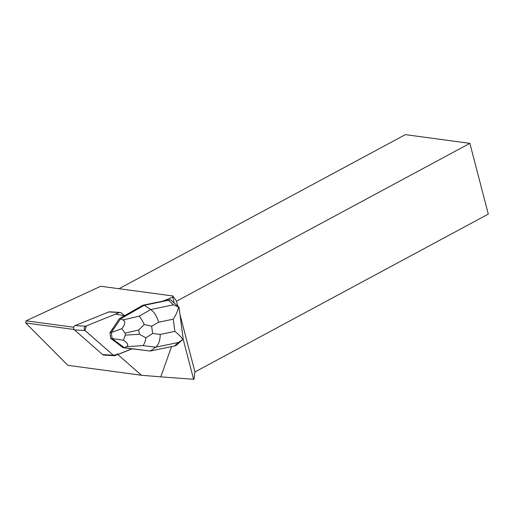 <?xml version="1.0" encoding="UTF-8"?>
<svg xmlns="http://www.w3.org/2000/svg" width="514" height="514" viewBox="0 0 514 514"><rect width="100%" height="100%" fill="white"/><g stroke="black" fill="none" stroke-linecap="round" stroke-linejoin="round"><path stroke-width="0.77" d="M114.404 355.682L103.809 355.097A2.461 2.069 -86.8 0 1 102.697 354.628L74.466 329.911A2.461 2.069 -86.8 0 1 73.669 327.559A2.461 2.069 -86.8 0 1 75.076 325.6L108.782 311.953A2.461 2.069 -86.8 0 1 109.553 311.818L120.147 312.409A2.461 2.069 93.2 0 0 119.376 312.538L85.671 326.184A2.461 2.069 93.2 0 0 84.264 328.144A2.461 2.069 93.2 0 0 85.054 330.502L113.292 355.213A2.461 2.069 93.2 0 0 114.404 355.682A2.461 2.069 93.2 0 0 115.175 355.553L117.757 354.506L113.286 355.206L84.9 330.348L86.416 325.882L115.47 314.118L124.529 315.731L121.259 312.872A2.461 2.069 93.2 0 0 120.147 312.409M113.298 327.938A7.993 6.733 93.2 0 0 111.532 330.547L119.235 318.764L142.886 305.226L144.222 305.297L150.718 309.55C154.322 312.159 156.95 316.38 158.608 322.22L173.237 319.181C176.071 314.799 177.85 310.777 178.564 307.109L179.007 307.256L183.106 338.328L182.823 339.426C181.32 337.088 178.66 334.402 174.85 331.382L160.214 334.421C160.137 340.538 158.627 344.798 155.691 347.201L178.429 342.478L174.522 346.006L150.261 351.043L131.802 348.82L118.734 354.107L131.802 348.82L123.058 347.721L112.752 339.805A7.993 6.733 93.2 0 0 115.097 341.559M142.886 305.226L162.861 301.14L172.736 297.143L172.948 295.987L100.731 286.247L26.06 320.82L25.7 322.959L67.88 365.338L141.472 375.259L117.096 353.921L118.002 354.082A3.688 3.11 93.2 0 0 118.316 354.12A3.688 3.11 93.2 0 0 119.473 353.921L132.047 348.833M141.472 375.259L160.786 376.858L171.535 346.629M160.786 376.858L193.977 379.306L194.941 371.963L179.951 314.407M183.087 338.906L193.624 379.358M178.564 307.109L173.462 304.828L150.718 309.55L139.114 316.194C140.9 318.115 142.596 320.89 144.203 324.527L138.774 329.975L139.339 334.254L145.957 337.794C145.314 341.469 144.325 344.072 142.995 345.601L155.691 347.201L150.261 351.043L124.388 347.792L112.091 338.546L110.754 338.475L112.752 339.805M111.532 330.547L109.964 332.487L110.754 338.475M73.733 327.251L26.06 320.82M25.7 322.959L74.087 329.487M174.073 302.675L172.736 297.143M162.861 301.14L170.25 299.604L168.483 300.26L173.462 304.828M178.956 307.154L170.25 299.604M172.948 295.987L176.514 301.21L177.78 306.074M119.036 288.714L405.353 134.642L469.873 143.348L488.3 214.1L194.941 371.963M176.514 301.21L469.873 143.348M174.522 346.006L176.257 345.382L182.329 339.895M112.091 338.546L123.341 340.178C127.851 343.05 128.885 345.209 126.457 346.654L124.388 347.792L123.058 347.721M139.114 316.194L122.93 319.939L120.565 318.834L144.222 305.297L168.483 300.26M122.93 319.939C125.744 321.378 125.371 324.289 121.824 328.664L111.3 332.564L120.565 318.834L119.235 318.764M111.3 332.564L109.964 332.487M111.32 332.584L112.103 338.527M123.341 340.178L125.371 335.141L125.108 333.143L121.824 328.664M178.429 342.478L182.823 339.426M145.957 337.794L152.626 333.464L151.662 326.191L144.203 324.527M75.076 325.6L85.671 326.184M119.376 312.538L108.782 311.953M102.697 354.628L113.292 355.213M85.054 330.502L74.466 329.911M160.214 334.421L152.626 333.464M173.237 319.181L174.85 331.382M151.662 326.191L158.608 322.22M126.457 346.654L142.995 345.601M139.339 334.254L125.371 335.141M125.108 333.143L138.774 329.975"/></g></svg>
